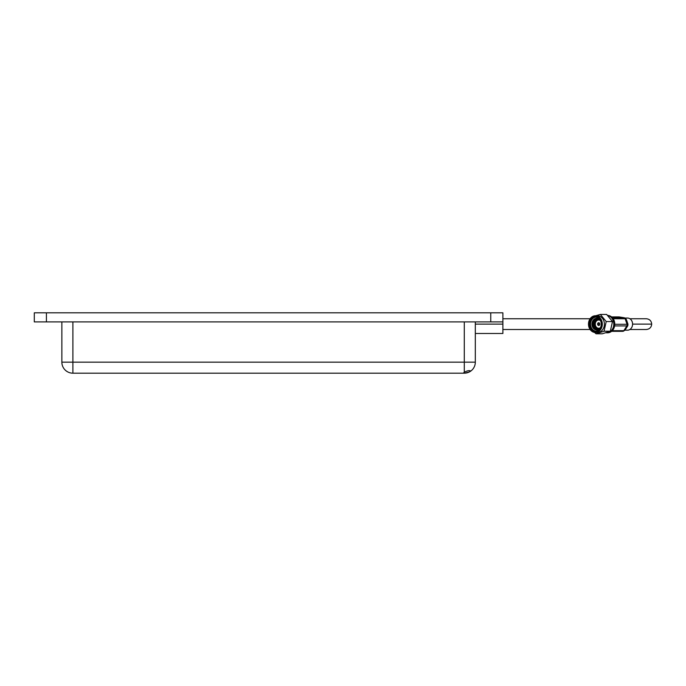 <?xml version="1.0" encoding="UTF-8"?>
<svg xmlns="http://www.w3.org/2000/svg" width="686" height="686" viewBox="0 0 686 686"><rect width="100%" height="100%" fill="white"/><g stroke="black" fill="none" stroke-linecap="round" stroke-linejoin="round"><path stroke-width="1.03" d="M470.493 370.929L469.438 371.906L464.662 373.175L463.607 372.901L464.293 372.198C467.235 370.732 469.301 370.303 470.493 370.929M271.622 312.816L265.559 312.816M488.269 312.816L482.207 312.816M54.974 312.816L48.912 312.816M46.425 312.816L46.425 321.914L34.3 321.914L34.3 312.816L502.881 312.816L502.881 333.49L475.321 333.49M61.86 321.914L61.86 362.157A11.027 11.027 0 0 0 72.888 373.184L464.293 373.184A11.027 11.027 0 0 0 475.321 362.157L475.321 321.914M46.425 321.914L502.881 321.914M625.761 318.63L624.783 317.978A1.655 1.655 0 0 0 624.131 317.729A1.655 0.918 99.1 0 1 624.303 317.781A1.655 1.475 123.7 0 1 625.34 318.75L627.236 324.307L627.973 324.195L627.801 325.764L627.064 325.876A1.655 0.566 -147.5 0 1 626.85 325.919L614.613 325.919M624.92 330.18L627.561 330.18A6.063 5.016 -90 0 0 632.578 324.118A6.063 5.016 -90 0 0 627.561 318.055L624.895 318.055M622.554 331.312A1.655 1.372 -90 0 0 622.734 331.321A1.655 1.655 0 0 0 623.66 331.046L623.66 331.046A1.655 1.415 56.2 0 0 624.037 330.635A1.655 0.566 -147.5 0 1 623.823 330.678L626.85 325.919A1.655 1.372 -90 0 0 627.03 324.281L627.236 324.307A1.655 1.586 81.4 0 1 627.064 325.876L624.037 330.635L625.195 329.863L627.801 325.764M625.195 329.863L623.977 330.472M627.973 324.195L626.344 319.419L625.34 318.75L613.215 318.724M625.298 318.45L626.344 319.419M624.783 330.283L623.66 331.046A1.655 1.415 56.2 0 1 623.188 331.235M611.603 316.932L619.124 316.932A1.655 1.372 -90 0 0 618.943 316.915A1.655 1.655 0 0 1 619.209 316.932L624.131 317.729A1.655 0.918 99.1 0 0 624.054 317.721L619.124 316.932A1.655 0.918 -80.9 0 1 619.209 316.932A1.655 0.918 -80.9 0 1 619.287 316.958M600.37 314.445L606.647 314.445L612.495 321.554L610.326 331.227L602.299 333.79L596.031 333.79L604.049 331.227L606.218 321.554L600.37 314.445L595.774 315.723M607.83 315.56A8.678 7.186 90 0 1 613.781 323.741A8.678 7.186 90 0 1 608.448 332.513A8.678 7.186 90 0 1 606.604 332.804A8.678 7.186 90 0 1 605.995 332.77M607.702 315.44A8.678 7.186 90 0 1 614.716 323.072A8.678 7.186 90 0 1 609.417 332.513A8.678 7.186 90 0 1 607.582 332.804L606.604 332.804M593.63 316.04A8.352 6.92 90 0 1 595.397 315.766A8.352 6.92 90 0 1 602.257 323.037A8.352 6.92 90 0 1 597.172 332.195A8.352 6.92 90 0 1 595.397 332.478A8.352 6.92 90 0 1 588.545 325.198A8.352 6.92 90 0 1 593.63 316.04M595.397 315.766L597.472 315.766A8.352 6.92 90 0 1 604.332 323.037A8.352 6.92 90 0 1 599.238 332.195A8.352 6.92 90 0 1 597.472 332.478L595.397 332.478M593.476 316.46A7.923 6.56 90 0 1 601.493 322.094A7.923 6.56 90 0 1 596.837 331.775A7.923 6.56 90 0 1 588.82 326.15A7.923 6.56 90 0 1 593.476 316.46M596.743 331.355A7.486 6.2 90 0 1 589.163 326.039A7.486 6.2 90 0 1 593.57 316.881A7.486 6.2 90 0 1 601.15 322.206A7.486 6.2 90 0 1 596.743 331.355M596.897 330.935A7.057 5.84 90 0 1 595.397 331.175A7.057 5.84 90 0 1 589.608 325.027A7.057 5.84 90 0 1 593.905 317.301A7.057 5.84 90 0 1 595.397 317.069A7.057 5.84 90 0 1 601.193 323.209A7.057 5.84 90 0 1 596.897 330.935M595.885 331.149A7.057 5.84 90 0 1 590.56 324.735A7.057 5.84 90 0 1 594.882 317.301A7.057 5.84 90 0 1 595.885 317.086M599.873 328.654A5.857 4.853 90 0 1 598.038 329.786A5.857 4.853 90 0 1 592.112 325.618A5.857 4.853 90 0 1 595.559 318.45A5.857 4.853 90 0 1 599.873 319.582M597.223 329.957A5.857 4.853 90 0 1 592.824 324.615A5.857 4.853 90 0 1 596.408 318.45A5.857 4.853 90 0 1 597.223 318.278M597.652 329.889A5.857 4.853 90 0 1 593.656 324.358A5.857 4.853 90 0 1 597.266 318.45A5.857 4.853 90 0 1 597.652 318.347M598.081 329.769A5.857 4.853 90 0 1 594.505 324.118A5.857 4.853 90 0 1 598.081 318.467M599.555 328.946A4.939 4.09 90 0 1 598.689 329.057A4.939 4.09 90 0 1 594.633 324.752A4.939 4.09 90 0 1 597.643 319.342A4.939 4.09 90 0 1 598.689 319.179A4.939 4.09 90 0 1 599.555 319.29M600.061 328.362A4.562 3.773 90 0 1 599.65 328.525A4.562 3.773 90 0 1 595.045 325.284A4.562 3.773 90 0 1 597.72 319.71A4.562 3.773 90 0 1 600.061 319.873M600.207 328.114A4.339 3.593 90 0 1 599.727 328.311A4.339 3.593 90 0 1 595.337 325.233A4.339 3.593 90 0 1 597.892 319.925A4.339 3.593 90 0 1 600.207 320.122M600.456 327.651A4.125 3.413 90 0 1 599.564 328.105A4.125 3.413 90 0 1 595.388 325.173A4.125 3.413 90 0 1 597.815 320.13A4.125 3.413 90 0 1 600.456 320.594M598.989 325.481A1.415 1.166 90 0 1 598.389 322.754A1.415 1.166 90 0 1 598.989 325.481M598.561 322.995A1.158 0.96 90 0 1 599.058 325.241A1.158 0.96 90 0 1 598.561 322.995M599.032 325.113A1.029 0.858 90 0 1 598.595 323.123A1.029 0.858 90 0 1 599.032 325.113M599.101 324.907A0.815 0.677 90 0 1 598.758 323.329A0.815 0.677 90 0 1 599.101 324.907M594.53 332.41L596.031 333.79M596.271 328.637A6.508 5.385 90 0 1 595.199 326.682M595.199 321.554A6.508 5.385 90 0 1 596.271 319.599M606.218 321.554L612.495 321.554M604.049 331.227L610.326 331.227M475.321 362.157L464.293 362.157L464.293 372.198M464.293 321.914L464.293 362.157L72.888 362.157L72.888 373.184M464.662 373.175A11.027 11.027 0 0 0 469.438 371.906M72.888 321.914L72.888 362.157L61.86 362.157M502.881 324.118L475.321 324.118M490.756 312.816L490.756 321.914M632.578 324.118L651.7 324.118C651.374 327.376 649.582 329.169 646.323 329.494L629.885 329.494M614.767 324.281L627.03 324.281L625.135 318.724A1.655 1.372 -90 0 0 624.054 317.721L612.435 317.721M612.289 330.678L623.823 330.678A1.655 1.372 -90 0 1 622.734 331.321L611.586 331.321M611.586 316.915L618.943 316.915A1.655 1.372 -90 0 0 618.763 316.932M646.323 318.75L629.885 318.75L646.323 318.75C649.582 319.067 651.374 320.859 651.7 324.118M590.106 318.75L502.881 318.75M590.106 329.494L502.881 329.494M598.689 319.179L599.41 319.179M598.749 322.96L599.298 322.917M598.749 325.275L599.298 325.318M598.689 329.057L599.41 329.057"/></g></svg>
